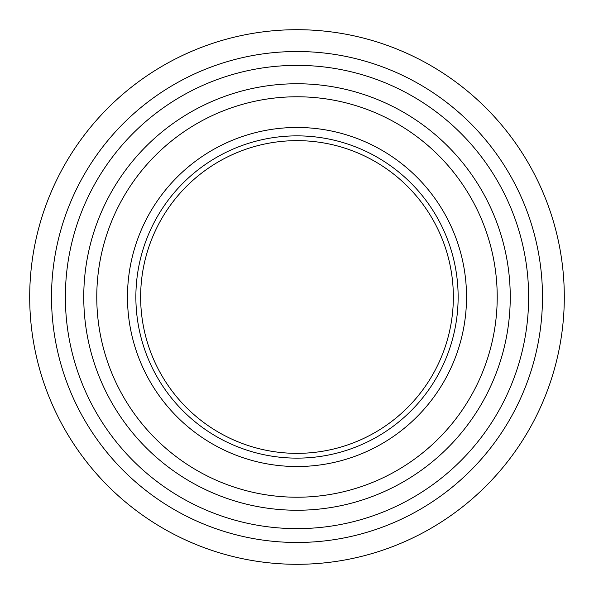 <?xml version="1.0" encoding="UTF-8"?>
<svg xmlns="http://www.w3.org/2000/svg" width="594" height="594" viewBox="0 0 594 594"><rect width="100%" height="100%" fill="white"/><g stroke="black" fill="none" stroke-linecap="round" stroke-linejoin="round"><path stroke-width="0.89" d="M140.637 297A156.363 156.363 0 0 0 375.178 432.41A156.363 156.363 0 0 0 375.178 161.59A156.363 156.363 0 0 0 140.637 297M458.137 297A161.137 161.137 0 0 1 216.431 436.545A161.137 161.137 0 0 1 216.431 157.455A161.137 161.137 0 0 1 458.137 297M466.528 297A169.528 169.528 0 0 0 212.236 150.185A169.528 169.528 0 0 0 212.236 443.815A169.528 169.528 0 0 0 466.528 297M297 65.37A231.63 231.63 0 0 0 96.399 412.815A231.63 231.63 0 0 0 497.601 412.815A231.63 231.63 0 0 0 297 65.37M297 542.478A245.478 245.478 0 0 1 84.407 174.257A245.478 245.478 0 0 1 509.593 174.257A245.478 245.478 0 0 1 297 542.478M297 564.3A267.3 267.3 0 0 0 564.3 297A267.3 267.3 0 0 0 297 29.7A267.3 267.3 0 0 0 29.7 297A267.3 267.3 0 0 0 297 564.3M497.215 297A200.215 200.215 0 0 1 196.889 470.396A200.215 200.215 0 0 1 196.889 123.604A200.215 200.215 0 0 1 497.215 297M510.246 297A213.246 213.246 0 0 0 297 83.754A213.246 213.246 0 0 0 83.754 297A213.246 213.246 0 0 0 297 510.246A213.246 213.246 0 0 0 510.246 297"/></g></svg>
